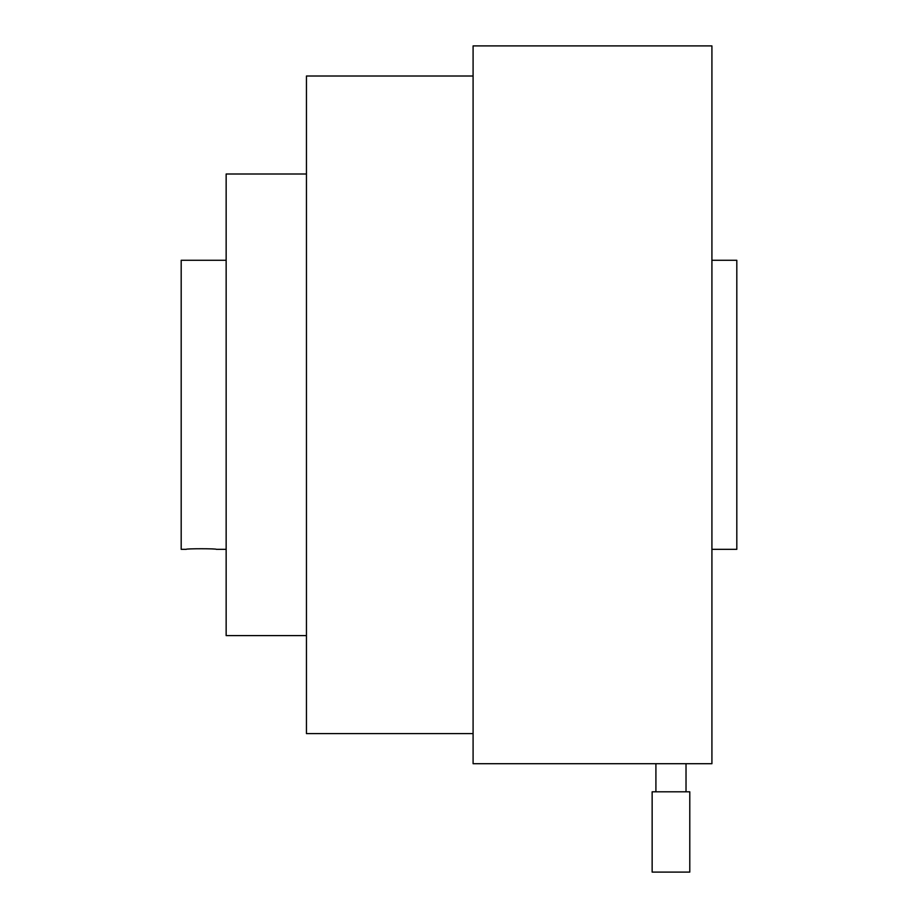 <?xml version="1.0" encoding="UTF-8"?>
<svg xmlns="http://www.w3.org/2000/svg" width="918" height="918" viewBox="0 0 918 918"><rect width="100%" height="100%" fill="white"/><g stroke="black" fill="none" stroke-linecap="round" stroke-linejoin="round"><path stroke-width="1.38" d="M652.147 872.1L689.785 872.1L689.785 791.809L652.147 791.809L652.147 872.1M686.021 791.809L686.021 763.707L655.911 763.707L655.911 791.809M655.911 763.707L473.091 763.707L473.091 45.9L711.92 45.9L711.92 763.707L686.021 763.707M711.92 260.276L736.81 260.276L736.81 549.331L711.92 549.331M473.091 733.597L306.451 733.597L306.451 76.01L473.091 76.01M306.451 635.6L226.149 635.6L226.149 174.007L306.451 174.007M216.315 549.331C216.889 548.551 185.643 548.551 186.205 549.331C185.643 548.551 216.889 548.551 216.315 549.331L226.149 549.331M186.205 549.331L181.19 549.331L181.19 260.276L226.149 260.276"/></g></svg>
